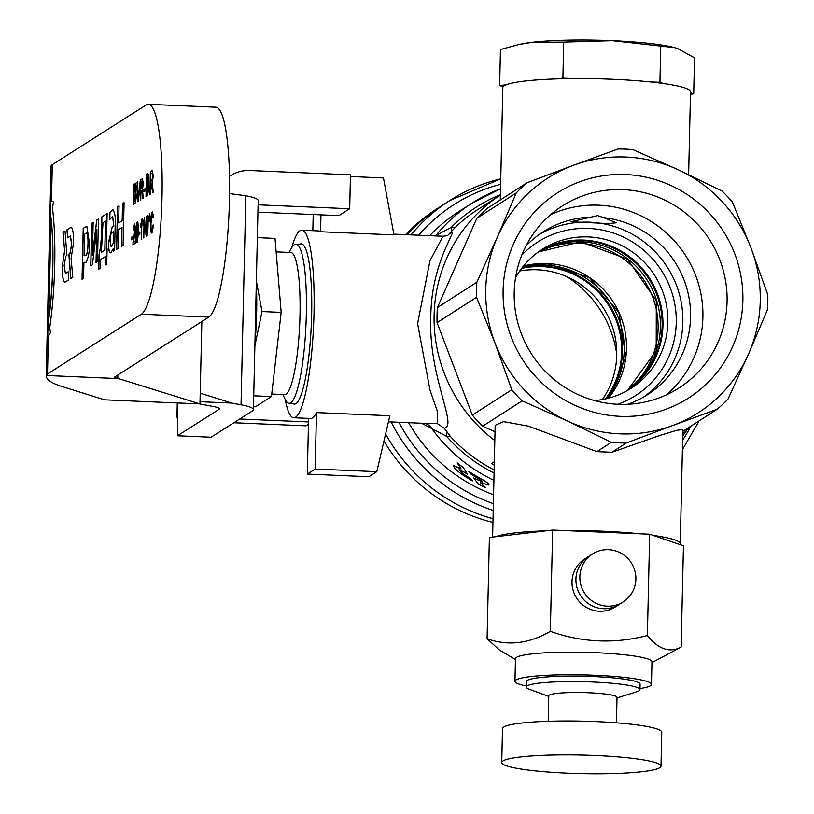 <?xml version="1.0" encoding="UTF-8"?>
<svg xmlns="http://www.w3.org/2000/svg" width="814" height="814" viewBox="0 0 814 814"><rect width="100%" height="100%" fill="white"/><g stroke="black" fill="none" stroke-linecap="round" stroke-linejoin="round"><path stroke-width="1.22" d="M299.572 244.332A80.22 13.563 92.5 0 1 299.583 244.322A80.22 13.563 92.5 0 1 303.49 245.116A80.22 13.563 92.5 0 1 311.324 324.552A80.22 13.563 92.5 0 1 296.713 403.032A80.22 13.563 92.5 0 1 295.97 403.622A80.22 13.563 92.5 0 1 292.755 403.479M679.965 544.586A93.864 10.948 -178.7 0 0 680.26 543.752A93.864 10.948 -178.7 0 0 653.154 535.409M639.662 533.791A93.864 10.948 -178.7 0 0 602.635 531.196A93.864 10.948 -178.7 0 0 562.647 530.494M611.853 452.269L596.906 451.628L611.334 442.348A147.914 144.76 57.3 0 0 618.813 442.867A147.914 144.76 57.3 0 0 626.292 442.989L611.853 452.269L660.49 435.225L677.044 430.25L682.854 429.548L680.26 543.752M688.634 174.644L690.516 91.85A93.864 10.948 -178.7 0 0 612.891 79.294A93.864 10.948 -178.7 0 0 502.828 87.586L500.274 199.979M603.673 217.674L597.69 215.598L570.909 221.744L608.292 223.575L616.412 222.771L603.673 217.674A96.713 94.648 57.3 0 1 687.698 291.595A96.713 94.648 57.3 0 1 647.618 394.587A96.713 94.648 57.3 0 1 627.655 404.273M405.667 234.646A173.514 169.821 -122.7 0 1 436.569 209.025L440.7 206.369A173.514 169.821 57.3 0 0 407.285 234.707A173.514 169.821 -122.7 0 1 440.7 206.369L449.542 200.682A173.514 169.821 57.3 0 0 411.08 234.87M385.612 433.964A173.514 169.821 57.3 0 0 493.04 518.752A173.514 169.821 -122.7 0 1 385.612 433.964M620.248 416.33A121.744 119.149 57.3 0 0 742.877 300.59A121.744 119.149 57.3 0 0 625.742 174.562A121.744 119.149 57.3 0 0 503.113 290.313A121.744 119.149 57.3 0 0 620.248 416.33M618.202 404.293A108.089 105.789 57.3 0 0 679.09 387.891A108.089 105.789 57.3 0 0 722.985 269.393A108.089 105.789 57.3 0 0 623.076 189.642A108.089 105.789 57.3 0 0 562.179 206.044A108.089 105.789 57.3 0 0 518.294 324.532A108.089 105.789 57.3 0 0 618.202 404.293M611.334 442.348L567.572 421.052A139.377 136.406 57.3 0 0 619.851 433.842A139.377 136.406 57.3 0 0 672.618 425.559L626.292 442.989M494.81 440.547A150.763 147.548 57.3 0 1 500.386 195.045L477.574 209.707A150.763 147.548 57.3 0 0 455.189 227.462L448.585 234.513C462.739 223.585 431.023 257.509 430.799 317.216C428.306 376.902 458.16 426.556 444.19 428.205L450.447 436.467L446.571 436.304L421.601 423.239M493.915 480.301A159.29 155.901 57.3 0 1 431.461 428.062A11.376 10.877 101.1 0 0 424.603 423.392L437.505 423.26L437.637 412.159L429.985 390.038L417.602 323.626L429.965 260.683L443.03 236.243L393.834 234.137M316.463 412.586L389.865 415.74L376.801 471.672L368.946 476.729L307.316 474.084L315.181 469.037L316.463 412.586A93.864 15.873 92.5 0 1 312.464 417.897A93.864 15.873 92.5 0 1 310.561 418.477L293.752 417.755A93.864 15.873 -87.5 0 0 295.665 417.175A93.864 15.873 -87.5 0 0 313.838 319.088A93.864 15.873 -87.5 0 0 301.801 230.189A93.864 15.873 -87.5 0 0 299.888 230.769A93.864 15.873 -87.5 0 0 291.687 247.802M285.185 399.348A93.864 15.873 -87.5 0 0 293.752 417.755M476.78 218.335L437.403 307.58L476.851 282.224L497.395 237.047L516.229 192.979L476.78 218.335A147.914 144.76 57.3 0 1 487.606 208.13L527.055 182.763L573.371 165.334A139.377 136.406 57.3 0 1 678.418 169.841L722.191 191.127A147.914 144.76 57.3 0 1 732.519 202.248L750.996 247.924A139.377 136.406 57.3 0 0 678.418 169.841L632.946 149.644A147.914 144.76 57.3 0 0 625.478 149.125A147.914 144.76 57.3 0 0 617.999 149.003L573.371 165.334A139.377 136.406 57.3 0 0 497.395 237.047A139.377 136.406 57.3 0 0 494.993 342.969L476.516 297.303L437.067 322.659L472.324 415.099A147.914 144.76 57.3 0 0 482.651 426.221L495.014 431.766M666.463 394.821A108.089 105.789 57.3 0 0 696.57 277.93A108.089 105.789 57.3 0 0 598.89 205.179A108.089 105.789 57.3 0 0 550.63 214.662M643.711 396.978A96.713 94.648 57.3 0 0 678.52 291.29A96.713 94.648 57.3 0 0 589.794 222.171A96.713 94.648 57.3 0 0 539.224 234.463M617.734 404.273A91.026 89.082 57.3 0 0 675.05 305.657A91.026 89.082 57.3 0 0 588.675 228.449A91.026 89.082 57.3 0 0 521.805 255.057M515.537 277.737A82.489 80.728 -122.7 0 1 542.022 249.44A82.489 80.728 -122.7 0 1 588.491 236.925A82.489 80.728 -122.7 0 1 664.733 297.792A82.489 80.728 -122.7 0 1 631.237 388.217A82.489 80.728 -122.7 0 1 594.505 400.559M628.754 389.753A82.489 80.728 57.3 0 0 659.401 299.521A82.489 80.728 57.3 0 0 583.577 240.079A82.489 80.728 57.3 0 0 539.59 251.068M494.261 465.191A150.875 147.66 57.3 0 1 491.351 463.553L493.406 462.169A150.763 147.548 57.3 0 0 494.312 462.688M450.447 436.467A150.763 147.548 57.3 0 0 494.149 469.943M473.555 478.083L482.58 481.98L478.866 478.836A159.412 156.003 57.3 0 1 470.37 473.738L468.833 471.53A159.412 156.003 57.3 0 0 480.616 478.693C486.426 481.888 489.183 484.004 488.878 485.042L480.494 482.702L485.225 487.505A159.412 156.003 57.3 0 1 478.52 484.218L473.606 477.991L482.651 481.857M468.833 471.53L468.895 471.438A159.29 155.901 57.3 0 0 480.667 478.591C486.467 481.786 489.224 483.903 488.919 484.941M480.616 482.824L485.225 487.505M467.653 474.43A159.412 156.003 57.3 0 1 464.407 472.262L459.106 469.729L462.484 473.453A159.412 156.003 57.3 0 0 470.818 478.805L472.425 480.891A159.412 156.003 57.3 0 1 460.775 473.514C455.504 469.495 453.195 466.87 453.856 465.628L461.039 468.935L457.264 462.891A159.29 155.901 57.3 0 0 463.197 467.45L467.653 474.43L463.197 467.45M459.167 469.637L462.545 473.361A159.29 155.901 57.3 0 0 470.879 478.713L472.425 480.891M453.744 465.7L461.1 468.844M408.618 422.68A159.29 155.901 57.3 0 0 493.589 494.759M500.396 194.699A153.602 150.325 57.3 0 0 451.312 227.299L435.836 235.572A159.29 155.901 57.3 0 1 471.978 203.164L500.529 188.787A159.29 155.901 57.3 0 0 471.978 203.164L458.221 212.006A159.29 155.901 57.3 0 0 429.721 235.673M682.753 433.994A150.763 147.548 57.3 0 0 690.598 426.353M437.403 307.58A147.914 144.76 57.3 0 0 437.067 322.659M591.32 217.145A96.713 94.648 57.3 0 0 543.019 231.888A96.713 94.648 57.3 0 0 525.925 246.042M682.814 431.359L717.236 409.218L672.618 425.559A139.377 136.406 57.3 0 0 748.595 353.846A139.377 136.406 57.3 0 0 750.996 247.924L767.775 294.688A147.914 144.76 57.3 0 1 767.429 309.768L748.595 353.846L728.052 399.013A147.914 144.76 57.3 0 1 717.236 409.218M492.623 537.077L495.166 425.295L503.561 421.642L528.357 426.129L596.906 451.628M472.324 415.099L511.772 389.743L494.993 342.969A139.377 136.406 57.3 0 0 567.572 421.052L522.1 400.854L482.651 426.221M350.427 176.526L383.465 177.94L393.976 234.89L320.563 231.746L320.95 214.855M301.801 230.189L318.6 230.911A93.864 15.873 92.5 0 1 320.563 231.746M476.851 282.224A147.914 144.76 57.3 0 0 476.516 297.303M527.055 182.763A147.914 144.76 57.3 0 0 516.229 192.979M511.772 389.743A147.914 144.76 57.3 0 0 522.1 400.854M307.316 474.084L308.587 418.396M376.801 471.672L315.181 469.037M312.841 230.667L313.207 214.52M546.123 530.82A93.864 10.948 -178.7 0 0 495.909 536.701M494.078 473.046A153.602 150.325 57.3 0 1 446.571 436.304A11.376 1.923 92.5 0 1 446.794 432.051M437.138 423.463L444.19 428.205M447.863 235.277L448.585 234.513M455.189 227.462L451.312 227.299A11.376 1.923 -87.5 0 0 451.353 231.38M474.46 201.597A159.412 156.003 57.3 0 0 473.952 201.903L472.903 202.574M457.193 462.973A159.412 156.003 57.3 0 0 463.135 467.541M491.351 463.553L493.406 462.169M493.355 462.271A150.875 147.66 57.3 0 0 494.312 462.81M566.839 276.679A108.089 105.789 -122.7 0 1 616.758 354.324M519.739 270.97A82.489 80.728 -122.7 0 1 598.911 301.679A82.489 80.728 -122.7 0 1 609.879 386.182A82.489 80.728 -122.7 0 1 602.401 399.542M521.581 268.427A82.489 80.728 -122.7 0 1 602.828 297.263A82.489 80.728 -122.7 0 1 614.794 383.028A82.489 80.728 -122.7 0 1 605.484 398.931M492.958 522.456A173.514 169.821 -122.7 0 1 383.974 440.995M628.347 389.987A82.489 80.728 57.3 0 0 658.546 299.796A82.489 80.728 57.3 0 0 582.783 240.588A82.489 80.728 57.3 0 0 539.204 251.333M521.876 268.03A82.489 80.728 -122.7 0 1 603.459 296.561A82.489 80.728 -122.7 0 1 615.577 382.519A82.489 80.728 -122.7 0 1 605.962 398.819M282.824 394.505L285.287 399.562A79.65 13.462 -87.5 0 0 289.133 403.327A79.65 13.462 -87.5 0 0 290.751 402.828A79.65 13.462 -87.5 0 0 306.176 319.607A79.65 13.462 -87.5 0 0 295.96 244.18A79.65 13.462 -87.5 0 0 294.342 244.668A79.65 13.462 -87.5 0 0 291.809 247.598L288.909 252.411M271.723 394.037L284.646 394.587A71.113 12.017 -87.5 0 0 286.09 394.149A71.113 12.017 -87.5 0 0 299.867 319.841A71.113 12.017 -87.5 0 0 290.74 252.493L276.149 251.872M256.359 281.064L262.016 311.548L254.924 345.665M254.935 343.386A79.65 13.462 -87.5 0 0 256.298 283.638M253.48 406.685L255.545 406.766L271.438 396.55L281.176 312.362L275.02 238.39L257.356 237.637M281.176 312.362L262.016 311.548M271.438 396.55L253.734 395.797M503.123 86.752L499.643 85.562L506.166 84.798M556.379 78.927L562.901 78.164L572.903 78.592M690.496 92.786L693.701 93.875L690.465 94.261M649.918 81.888L659.93 82.316L663.41 83.516M562.901 78.164L563.715 42.135L532.163 42.318L518.701 44.577L500.457 49.532L499.643 85.562M693.701 93.875L694.515 57.855L677.716 48.555L674.735 47.66L612.311 40.7L563.715 42.135M659.93 82.316L660.744 46.296M518.691 44.566L520.991 44.078A85.338 9.951 1.3 0 1 532.163 42.318A85.338 9.951 1.3 0 1 612.311 40.7A85.338 9.951 1.3 0 1 674.348 47.558A85.338 9.951 1.3 0 1 675.091 47.751M620.431 773.3A79.65 9.29 1.3 0 1 501.739 762.525A79.65 9.29 1.3 0 1 542.287 755.351A79.65 9.29 1.3 0 1 660.988 766.137A79.65 9.29 1.3 0 1 620.431 773.3M501.739 762.525L502.503 728.632A79.65 9.29 1.3 0 1 543.06 721.458A79.65 9.29 1.3 0 1 661.751 732.244L660.988 766.137M548.198 721.265L548.778 695.766A34.137 3.978 1.3 0 1 566.157 692.694A34.137 3.978 1.3 0 1 617.022 697.313L616.442 722.812M548.758 696.428L529.202 689.234A56.888 6.634 1.3 0 1 526.21 687.026A56.888 6.634 1.3 0 1 555.179 681.908A56.888 6.634 1.3 0 1 639.957 689.611A56.888 6.634 1.3 0 1 636.874 691.676L617.012 697.974M639.234 685.235A56.888 6.634 -178.7 0 0 639.712 683.343A56.888 6.634 -178.7 0 0 584.879 676.241A56.888 6.634 -178.7 0 0 527.187 680.433A56.888 6.634 -178.7 0 0 526.75 680.779M639.987 688.532A68.264 7.967 -178.7 0 0 650.437 685.724A68.264 7.967 -178.7 0 0 651.465 684.391L651.973 661.792A68.264 7.967 -178.7 0 0 589.733 652.441A68.264 7.967 -178.7 0 0 516.503 657.356A68.264 7.967 -178.7 0 0 515.476 658.689L514.957 681.287A68.264 7.967 -178.7 0 0 526.231 685.948M651.465 684.391A68.264 7.967 -178.7 0 0 589.224 675.04A68.264 7.967 -178.7 0 0 515.984 679.955A68.264 7.967 -178.7 0 0 514.957 681.287M515.455 659.513L499.46 650.05L487.087 638.736C507.895 646.214 528.978 643.742 550.345 631.328C582.366 642.653 614.712 644.037 647.374 635.49C658.384 649.277 669.637 653.133 681.145 647.049L651.953 662.606M681.145 647.049L683.445 545.777L649.674 534.218L552.645 530.056L489.387 537.464L487.087 638.736M552.645 530.056L550.345 631.328M649.674 534.218L647.374 635.49M575.925 579.253A28.449 27.839 -122.7 0 1 588.553 556.522L584.625 559.055A28.449 27.839 -122.7 0 0 571.998 581.776A28.449 27.839 -122.7 0 0 586.416 607.427A28.449 27.839 -122.7 0 0 615.384 606.908L619.322 604.375A28.449 27.839 -122.7 0 1 590.354 604.904A28.449 27.839 -122.7 0 1 575.925 579.253M607.224 606.165A28.449 27.839 -122.7 0 1 580.931 585.174A28.449 27.839 -122.7 0 1 592.49 553.998A28.449 27.839 -122.7 0 1 608.506 549.684A28.449 27.839 -122.7 0 1 634.798 570.665A28.449 27.839 -122.7 0 1 623.249 601.851A28.449 27.839 -122.7 0 1 607.224 606.165M623.249 601.851L619.322 604.375A28.449 27.839 -122.7 0 1 603.296 608.699A28.449 27.839 -122.7 0 1 577.004 587.708A28.449 27.839 -122.7 0 1 588.553 556.522L592.49 553.998M177.9 417.928A34.249 3.958 1.3 0 1 176.953 416.972A34.249 3.958 1.3 0 1 177.472 416.31L177.483 435.785L211.101 437.22L252.391 410.948A68.264 7.886 -178.7 0 0 253.419 409.635A68.264 7.886 -178.7 0 0 241.036 404.802L231.797 403.072L200.213 393.182M177.483 435.785L218.783 409.513A34.137 3.948 -178.7 0 0 219.292 408.852A34.137 3.948 -178.7 0 0 213.105 406.43L199.583 403.907M229.558 193.6L245.828 195.767A68.264 7.886 1.3 0 1 258.201 200.6L253.419 409.635M231.797 403.072L200.02 401.709M308.445 424.267L305.983 425.834L233.852 422.741M308.506 421.937L239.754 418.996M229.487 176.384A34.249 33.527 -122.5 0 1 230.596 175.641A34.249 33.527 -122.5 0 1 249.756 170.523L350.468 174.847L349.684 208.74L338.878 215.618L257.936 212.149M258.109 204.813L349.684 208.74M201.852 321.54L199.969 403.917L117.776 378.357A16.952 1.954 1.3 0 1 114.703 377.167A16.952 1.954 1.3 0 1 114.957 376.831L208.842 317.094A105.362 17.806 -87.5 0 0 229.263 207.051A105.362 17.806 -87.5 0 0 215.751 107.204L148.301 104.314A105.362 17.806 -87.5 0 0 146.184 104.945L52.3 164.682A85.45 9.87 -178.7 0 0 51.028 166.229L46.235 375.488A85.45 9.87 1.3 0 1 47.507 373.941L141.392 314.204A105.362 17.806 -87.5 0 0 161.813 204.161A105.362 17.806 -87.5 0 0 148.301 104.314M199.969 403.917L104.579 399.827L61.61 386.385C51.221 383.068 46.093 379.436 46.235 375.488L119.088 378.612M47.711 337.23L50.488 332.57L49.685 327.839A97.07 16.412 -87.5 0 0 52.432 207.845L53.48 201.943L50.834 200.885L50.397 219.973L50.834 216.982L51.058 219.058A85.439 14.449 92.5 0 1 48.789 318.071L48.464 320.533L48.148 318.142L47.711 337.23M47.965 299.705L47.894 302.839M132.682 238.94L132.733 236.426L131.4 237.281L131.339 239.794L132.682 238.94M138.472 201.353L140.323 180.128L138.278 199.257L137.586 181.868L137.088 182.194L137.983 201.658L138.472 201.353M135.012 203.551L136.467 196.815L135.907 192.318L136.508 187.688L135.45 183.231L134.127 184.066L133.659 204.406L135.012 203.551M135.735 183.14L134.239 184.076L133.771 204.334M140.751 199.898L140.954 190.863L141.758 190.445L142.816 198.585L143.396 198.209L142.328 189.774L143.447 183.608L142.318 178.856L140.751 179.853L140.751 199.898M142.694 178.724L140.863 179.863L140.395 200.122M141.504 190.517L142.918 198.514M136.04 241.097L136.793 242.684C137.556 242.175 138.024 238.471 138.177 231.573C138.329 224.511 138.024 221.296 137.271 221.927C136.498 222.405 136.03 226.109 135.877 233.048L136.04 241.097L136.905 242.684M137.413 221.876L137.383 221.927C136.61 222.405 136.142 226.119 135.989 233.048L136.152 241.107M150.376 194.047L150.61 184.005L151.211 183.618L152.666 192.582L153.317 192.175L152.126 182.794L153.378 175.946L152.116 170.665L150.376 171.774L149.857 194.373L150.376 194.047M152.544 170.523L150.488 171.785L149.969 194.302M151.211 183.618L152.767 192.521M68.183 271.825L65.425 273.494L64.153 265.445L65.842 256.095L66.921 255.403L65.039 231.003L62.973 232.316L64.601 250.62L62.312 266.178C62.261 276.648 63.146 281.99 64.978 282.224L68.793 279.782L68.172 271.744L65.334 273.535M145.92 234.808L146.683 236.386C147.446 235.887 147.914 232.183 148.067 225.285C148.219 218.223 147.914 215.008 147.151 215.629C146.388 216.107 145.92 219.821 145.767 226.75L145.92 234.808L146.795 236.396M147.303 215.588L147.263 215.639C146.5 216.117 146.032 219.821 145.879 226.76L146.032 234.808M149.349 221.571L150.112 217.277L149.522 213.858L148.769 218.132L149.267 221.591M149.613 213.838L148.881 218.142L149.461 221.571M153.236 224.918L151.964 230.749C151.241 231.105 150.926 228.551 151.017 223.107L152.381 214.306L153.225 217.948L153.704 217.023L152.442 211.986C151.394 212.871 150.763 216.677 150.539 223.423C150.376 230.057 150.855 233.262 151.953 233.028L153.571 225.295L153.124 224.908L151.882 230.789M152.666 211.925L152.554 211.996C151.506 212.871 150.875 216.687 150.651 223.433C150.488 230.067 150.966 233.272 152.065 233.038M144.607 217.257L143.183 223.178L143.132 225.6L144.068 222.039L143.702 237.942L144.607 217.257M142.135 218.824L140.72 224.756L140.659 227.167L141.605 223.606L141.239 239.52L142.135 218.824M133.496 242.073L135.511 228.602L134.534 223.657L133.252 230.27L134.483 225.732L135.175 228.826L132.845 244.861L135.175 243.366L135.236 240.964L133.496 242.073L135.236 241.046M134.483 225.732L135.063 228.826L132.926 243.091M134.727 223.596L133.364 230.27M145.096 191.117L145.157 188.604L143.813 189.448L143.763 191.962L145.096 191.117M83.913 262.271L86.05 262.362C88.472 257.712 89.621 251.384 89.489 243.366L86.864 226.333L83.221 228.246L82.051 279.294L83.537 278.347L83.913 262.271L85.114 262.627M109.707 219.505L112.658 216.534L113.736 226.109L112.139 227.025L108.567 242.196C108.415 249.867 109.239 253.347 111.019 252.645L113.299 248.606L113.238 251.231L114.601 250.366L115.191 224.847C115.69 216.626 114.774 211.599 112.454 209.768L109.87 212.434L109.707 219.505M112.993 209.595L109.982 212.444L109.819 219.302M110.46 252.818L111.019 252.645M101.73 216.9C101.892 234.34 101.007 246.764 99.054 254.182L98.708 269.2L100.183 268.264L100.376 259.707L105.464 256.471L105.271 265.028L106.756 264.072L107.102 248.911L106.308 249.399L107.133 213.461L101.842 216.911C102.004 234.34 101.119 246.774 99.166 254.182L99.054 254.182M70.34 236.06L71.612 244.108L69.923 253.459L68.844 254.151L70.726 278.561L72.802 277.238L71.113 258.465L73.555 242.776C73.555 232.387 72.629 227.238 70.798 227.34L66.972 229.772L67.593 237.81L70.553 236.019M71.133 227.238L67.084 229.772L67.694 237.739M122.558 203.653L122.161 220.736L118.661 222.965L119.048 205.881L117.531 206.848L116.555 249.44L118.071 248.474L118.508 229.65L122.008 227.421L121.581 246.245L123.097 245.279L124.074 202.686L122.558 203.653L122.161 220.736M93.763 243.508L92.358 255.301L93.172 222.344L91.717 223.27L90.741 265.863L92.389 264.815L96.856 229.09L96.011 262.515L97.487 261.579L98.463 218.986L96.734 220.075L92.358 255.301M139.815 234.401L139.876 231.888L138.543 232.743L138.482 235.246L139.815 234.401M146.123 196.601L146.642 174.084L147.314 173.575C148.474 173.341 148.942 176.78 148.708 183.893C148.596 190.741 147.965 194.841 146.795 196.174L146.011 196.673L146.53 174.074L147.619 173.474M146.968 193.671L148.158 184.239C148.362 179.009 148.067 176.292 147.253 176.089L146.601 193.824L148.27 184.249C148.474 179.009 148.179 176.292 147.365 176.099M50.834 216.982L50.926 216.982A85.439 14.449 92.5 0 1 48.555 320.533L48.464 320.533M139.876 231.97L138.655 232.743L138.594 235.175M98.453 219.058L96.846 220.085L93.875 243.518M96.856 229.09L96.133 262.444M93.172 222.425L91.829 223.27L90.853 265.791M124.074 202.757L122.67 203.653M122.008 227.421L121.693 246.245M119.048 205.952L117.643 206.848L116.677 249.369M122.273 220.736L118.661 222.965M70.452 236.06L71.724 244.119L70.045 253.469L68.844 254.151M68.956 254.161L70.838 278.561M107.122 213.543L101.842 216.911M107.102 248.982L106.308 249.399M105.464 256.471L105.382 264.957M99.166 254.182L98.82 269.129M101.363 252.391L104.914 250.203L105.464 221.093L102.991 222.67L101.363 252.391L104.803 250.193L105.464 221.093M112.719 216.544L113.848 226.109L112.139 227.025M113.299 248.606L113.35 251.16M112.251 227.035L108.679 242.206C108.527 249.878 109.351 253.358 111.131 252.645M111.08 246.703L113.441 243.091L113.706 231.807L112.312 232.611C111.131 232.163 110.389 235.104 110.094 241.412L111.274 246.622L113.329 243.091L113.594 231.797M86.925 226.333L83.333 228.256L82.163 279.222M84.178 255.576L86.121 255.291C87.149 254.487 87.81 250.753 88.085 244.098L88.126 242.521C88.034 235.012 87.342 231.98 86.03 233.425M84.819 255.749L86.009 255.291C87.037 254.487 87.698 250.753 87.973 244.098L88.014 242.511C87.922 235.002 87.23 231.97 85.918 233.415L84.554 234.269L84.066 255.576M85.918 233.415L86.437 233.282M145.157 188.675L143.925 189.459L143.875 191.89M133.038 243.091L132.957 244.861M141.605 223.606L141.351 239.438M141.972 219.007L140.781 226.831M144.068 222.039L143.813 237.871M144.434 217.44L143.254 225.264M152.493 214.316L153.337 217.959M149.4 220.045L149.593 215.384M149.491 215.384L149.389 220.045L149.603 215.384M147.731 225.57C147.843 219.475 147.67 216.85 147.212 217.704L146.215 226.465L146.835 234.351L147.619 225.57C147.731 219.465 147.558 216.839 147.1 217.694M146.774 234.371L147.619 225.57M65.049 231.074L62.973 232.316M63.085 232.326L64.601 250.62M64.713 250.62L62.312 266.178M62.424 266.188C62.373 276.648 63.258 282 65.089 282.224M150.661 181.42L151.78 180.708L152.839 176.282L152.076 173.148L150.834 173.942L150.661 181.42L151.892 180.708L152.951 176.292L152.187 173.158M136.823 240.639L137.841 231.868C137.953 225.763 137.78 223.138 137.322 223.992M137.21 223.992L136.325 232.763L136.833 240.639L137.729 231.858C137.841 225.763 137.668 223.138 137.21 223.992L137.342 223.982M141.015 188.533L142.023 187.892L142.969 183.913L142.287 181.095L141.168 181.807L141.015 188.533L142.135 187.902L143.081 183.923L142.399 181.095M134.188 201.709L135.389 200.855L135.989 197.11L135.165 194.2L134.341 194.719L134.188 201.709L135.5 200.855L136.101 197.11L135.277 194.2M134.402 192.318L135.612 191.31L136.04 188.288L135.246 185.724L134.544 186.172L134.402 192.318L135.724 191.321L136.152 188.299L135.358 185.734M137.597 181.939L138.095 201.587M140.313 180.209L138.278 199.257M132.733 236.508L131.512 237.291L131.451 239.723M500.752 178.826A173.514 169.821 57.3 0 0 449.542 200.682L500.752 178.815M391.117 421.927A173.514 169.821 57.3 0 0 493.233 510.459M500.63 184.32A167.826 164.245 57.3 0 0 418.681 235.195M398.86 422.263A167.826 164.245 57.3 0 0 493.386 503.622M682.61 440.16A167.826 164.245 57.3 0 0 690.832 426.2M627.441 390.517A82.489 80.728 57.3 0 0 656.623 300.417A82.489 80.728 57.3 0 0 581.023 241.717A82.489 80.728 57.3 0 0 538.349 251.943L580.626 241.839L627.472 259.147L656.298 300.661L656.196 350.712L627.431 390.517M522.557 267.155A82.489 80.728 -122.7 0 1 604.863 294.994A82.489 80.728 -122.7 0 1 617.348 381.379A82.489 80.728 -122.7 0 1 607.051 398.565M626.251 391.168A82.489 80.728 57.3 0 0 654.13 301.221A82.489 80.728 57.3 0 0 578.744 243.183A82.489 80.728 57.3 0 0 537.26 252.757M608.434 398.219A82.489 80.728 57.3 0 0 618.986 312.423A82.489 80.728 57.3 0 0 547.12 263.522A82.489 80.728 57.3 0 0 523.453 266.036L547.028 263.543L589.672 277.757L618.894 312.464L625.834 357.132L608.424 398.219M218.783 409.513L218.813 408.17M177.472 416.31L177.778 402.971M241.036 404.802L245.828 195.767M117.776 378.357L117.857 374.989M47.507 373.941L48.382 335.968M48.789 318.071L51.058 219.058M51.465 201.17L52.3 164.682M208.842 317.094L141.392 314.204M682.712 435.846L687.026 429.975M424.969 423.382L388.451 421.815M682.397 449.704L699.073 420.899M443.03 236.243L447.395 235.673M295.97 403.612L289.133 403.327M302.798 244.465L295.96 244.18M526.21 687.026L526.332 681.542M639.957 689.611L640.089 684.126M177.279 402.95L176.953 416.972M230.596 175.641L229.487 176.353"/></g></svg>
